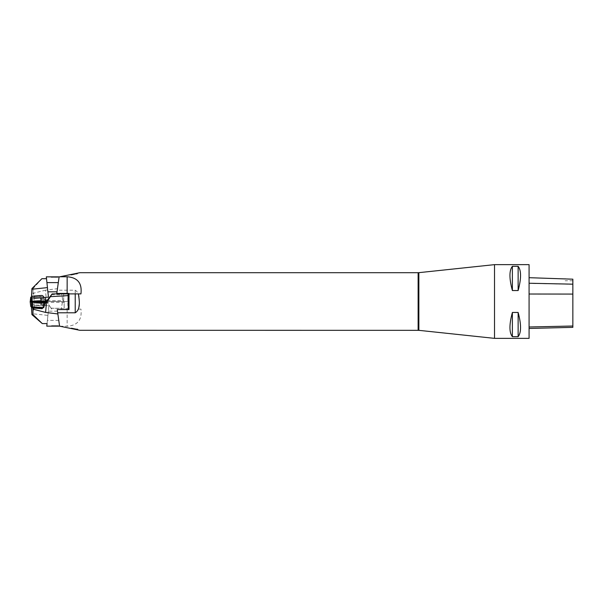 <?xml version="1.0" encoding="UTF-8"?>
<svg xmlns="http://www.w3.org/2000/svg" width="603" height="603" viewBox="0 0 603 603"><rect width="100%" height="100%" fill="white"/><g stroke="black" fill="none" stroke-linecap="round" stroke-linejoin="round"><path stroke-width="0.45" stroke-dasharray="3.02 2.26" d="M79.822 272.699L59.102 276.928L56.788 293.435L57.458 288.679L45.519 290.171L46.393 301.04L43.755 301.161L42.549 296.284L31.808 297.06L31.876 295.907L42.165 295.221L43.687 296.269L45.044 301.138M45.519 290.171L33.512 293.224L33.723 295.832L42.165 295.221M33.512 293.224L33.029 292.259L32.766 295.892L31.446 295.915L31.446 302.013L37.092 301.643M43.28 301.199L43.755 301.161M59.102 276.928L56.788 293.435L67.845 293.435L67.845 308.766L51.036 308.148L51.662 309.105L46.393 301.04M46.054 301.5L48.557 304.221L46.416 300.935L43.273 301.138M31.446 302.013L36.745 301.613M32.057 302.005L31.808 297.06M32.766 295.892L33.723 295.832M43.341 301.5L45.27 301.5L45.27 297.452L48.451 297.121L46.325 276.852L59.117 276.852L57.458 288.679M31.446 295.915L31.446 293.819M41.886 278.692L33.075 288.596L31.921 288.596M33.075 288.596L33.029 292.259M31.446 302.005L31.446 309.233M55.891 276.852L51.067 276.852L57.978 276.852L55.891 276.852L55.891 277.312L57.978 277.312L51.067 277.312L57.978 277.312L55.891 277.312L55.891 276.852M46.416 301.04L51.036 308.148M63.699 293.895L63.699 301.5L46.227 301.5L62.546 301.5L61.205 309.105L62.546 301.5L67.845 301.5L67.845 308.766M58.77 320.389L47.388 320.389L46.785 326.148L59.576 326.148L57.247 309.565L68.998 309.565L68.998 293.435L56.788 293.435L67.845 293.435M47.162 300.678L63.699 300.678L63.699 301.5L67.845 301.5L67.845 293.895M63.699 300.678L63.699 293.435M51.798 276.852L55.144 276.852L55.144 277.312L51.798 277.312L55.144 277.312L55.144 276.852L51.798 276.852L51.798 277.312M57.978 276.852L57.978 277.312L57.978 276.852M51.067 276.852L51.067 277.312L51.067 276.852M41.411 301.372L33.791 301.915L41.411 301.372L33.806 301.779L41.373 301.236L33.806 301.779L41.373 301.236L41.321 300.837L33.806 301.372L41.321 300.837L33.806 301.372L41.321 300.837L41.079 300.279L33.964 300.791L41.079 300.279L33.964 300.791L41.079 300.279L40.235 298.116L34.492 298.53L40.235 298.116L34.492 298.53L40.235 298.116L40.069 295.809L34.326 296.216L40.069 295.809L34.326 296.216L40.054 295.809L40.235 298.116L41.464 301.508L33.753 302.058L41.584 301.719L33.67 302.284L41.584 301.719M31.869 297.06L43.115 296.314M43.687 296.269L42.549 296.284M42.037 296.329L41.185 295.236M40.914 295.282L33.391 295.824L40.838 295.425C40.032 296.088 41.758 295.583 35.69 296.141L33.489 295.952C34.401 296.495 32.622 296.239 38.705 295.922L40.936 295.289M43.009 296.314L31.477 297.098L43.017 296.314L42.067 295.229L32.261 295.885L42.074 295.229L43.017 296.314M31.446 297.091L43.748 296.269L45.037 301.025L43.8 301.123L43.356 296.299L43.748 296.269L45.029 301.025L30.158 302.035L45.029 301.025L30.158 302.035L45.029 301.025L43.868 301.048L42.594 296.284M43.356 296.299L30.745 297.143M32.268 301.884L41.901 301.191L32.268 301.884L33.21 302.397L41.622 301.726M43.8 301.123L31.371 301.651M31.386 301.937L43.868 301.048M41.238 301.832L36.768 302.035M41.336 301.862L40.017 301.96L41.313 301.854M40.017 301.96L38.486 301.967M33.436 302.299L35.245 302.254M33.843 302.389L36.09 302.239L33.527 302.299M37.642 302.028L36.09 302.239M31.492 297.098L32.261 295.885L31.477 297.098M42.911 302.751L41.208 301.824L39.18 301.967M33.286 301.869L34.054 302.389M32.049 301.696L31.869 307.191M31.446 306.716L31.446 301.658M31.869 306.573L43.687 307.651L45.006 302.91M47.388 320.389L48.911 305.879L45.73 305.548L45.73 301.5L45.73 305.548L44.162 305.382L48.911 305.879L47.916 315.392L31.876 313.703M44.162 305.382L31.446 304.914M32.901 301.44L41.607 302.005M32.554 301.613L42.308 302.284M51.526 326.148L58.438 326.148L51.526 326.148L51.526 325.688L58.438 325.688L51.526 325.688M59.576 326.148L57.247 309.565L64.159 309.565L64.159 301.5L46.227 301.5L63.006 301.5L61.664 293.895L68.305 293.895L68.305 301.5L63.006 301.5L61.664 293.895L52.046 293.895M68.305 309.565L64.159 309.565L64.159 301.5L68.305 301.5L68.305 309.565L57.247 309.565L59.576 326.17L79.822 330.301M57.473 311.178L48.361 311.178M47.057 323.577L47.916 315.392M52.348 326.148L54.436 326.148L54.436 325.688L52.348 325.688L52.348 326.148L54.436 326.148M57.594 326.148L55.25 326.148L57.624 326.148L57.624 325.688L55.25 325.688L57.624 325.688L57.624 326.148L57.594 325.688M55.25 326.148L55.25 325.688M58.438 326.148L58.438 325.688L58.438 326.148M54.76 326.148L54.76 325.688M52.348 325.688L54.436 325.688M43.718 302.518L42.549 307.289L31.808 306.55M41.411 302.412L33.791 301.869L41.411 302.412L33.806 302.013L41.373 302.548L33.806 302.013L41.373 302.548L41.321 302.947L33.806 302.412L41.321 302.947L33.806 302.412L41.321 302.947L41.079 303.505L33.964 303L41.079 303.505L33.964 303L41.079 303.505L40.235 305.668L34.492 305.254L40.235 305.668L34.492 305.254L40.235 305.668L40.069 307.975L34.341 307.575L40.054 307.967L40.235 305.668L41.464 302.284L33.753 301.726L39.074 301.982M43.687 307.651L42.549 307.289M42.037 307.266L41.185 308.389L42.074 308.668L32.261 307.786M40.914 308.487L33.391 307.96L40.914 308.487M32.253 307.771L41.185 308.389M43.009 307.575L31.477 306.58L43.017 307.583M31.386 301.651L31.137 306.505L30.745 306.49M31.137 306.505L43.748 307.673M41.901 302.427L32.268 301.764M42.353 302.404L32.358 301.719L42.353 302.404L42.104 307.259M37.062 301.847L33.791 301.869M38.66 301.967L41.464 302.02M71.071 328.514L77.847 329.894L71.071 328.514L71.184 327.957L77.968 329.276L77.847 329.894L77.968 329.276L71.184 327.957M75.345 273.619L70.626 274.576L77.403 273.197L75.345 273.619L75.473 274.237L75.345 273.619M494.52 264.642L494.52 338.358M529.08 264.642L529.08 338.358M512.377 290.54L518.135 290.54C521.361 278.511 521.361 270.43 518.135 266.307L512.377 266.307C509.143 270.43 509.143 278.511 512.377 290.54L512.377 266.307M512.377 336.693L518.135 336.693C521.361 332.57 521.361 324.489 518.135 312.46L512.377 312.46C509.143 324.489 509.143 332.57 512.377 336.693L512.377 312.46M529.08 294.113L529.08 328.454L529.08 277.689L529.08 294.113L572.85 294.181L572.85 327.354M572.85 294.181L572.85 279.181L565.132 279.031L565.132 278.594M518.135 266.307L518.135 290.54M518.135 312.46L518.135 336.693M59.923 326.238L67.152 326.238C77.614 325.484 82.212 319.771 80.953 309.105L78.405 309.105C79.234 303.136 81.066 293.714 75.217 290.216L57.24 290.216M78.405 309.105L80.953 309.105M68.998 293.895L80.953 293.895M71.456 275.021L74.742 274.38L71.456 275.021L71.342 274.433L74.621 273.762L71.342 274.433M74.742 274.38L74.621 273.762L74.742 274.38M77.523 273.837L75.473 274.237L77.523 273.837L77.403 273.197L77.523 273.837L77.403 273.197L77.523 273.837L70.739 275.156L70.626 274.576L70.739 275.156L77.523 273.837M77.048 329.728L74.719 329.253L77.048 329.728L77.169 329.117L77.048 329.728M74.832 328.665L77.169 329.117L74.832 328.665L74.719 329.253M77.131 329.11L77.011 329.728M73.92 329.095L71.87 328.673L73.92 329.095L74.033 328.507L71.983 328.107L71.87 328.673M71.983 328.107L74.033 328.507M74.357 328.575L74.244 329.155M51.172 308.276L61.348 308.276M53.117 276.852L53.117 277.312M40.28 295.794L34.115 296.239L40.28 295.794M31.311 302.013L31.899 297.121M42.353 301.146L42.104 296.322M32.826 301.915L32.389 297.091M42.195 296.322L41.253 295.236M41.675 296.42L41.501 295.266M33.941 296.97L33.776 295.824M32.306 297.083L33.075 295.869M32.818 296.993L32.826 295.839M40.552 296.435L40.559 295.282M41.637 302.005L41.637 305.224M51.481 294.724L61.815 294.724M45.73 302.322L64.159 302.322M57.406 326.148L57.406 325.688M40.28 307.982L34.115 307.56L40.28 307.982M40.838 308.344L33.489 307.832L40.861 308.359L33.489 307.832L40.838 308.344L34.891 307.553L33.391 307.96L34.891 307.553L40.861 308.359M43.868 302.54L42.594 307.304M33.587 301.53L37.446 301.884M42.195 307.319L41.253 308.412M32.818 306.641L32.826 307.816M40.552 307.168L40.559 308.344M572.85 325.967L529.08 326.939M572.85 284.315L529.08 283.395M418.859 330.338L418.859 272.662M418.128 272.699L418.128 330.301M75.217 290.216L75.217 309.105M67.152 309.565L67.152 326.238M72.752 274.764L72.631 274.169M76.95 329.08L76.83 329.69M34.326 296.216L33.964 300.791L34.326 296.216M33.391 302.307L36.753 302.043M34.326 307.568L33.964 303L34.326 307.568M33.806 302.412L33.964 303L33.806 302.412M38.539 301.96L41.893 302.088M33.527 301.523L37.582 301.892M572.85 280.764L565.132 280.764"/><path stroke-width="0.9" d="M37.092 301.643L43.28 301.199M58.31 282.611L46.928 282.611L48.451 297.121L43.702 297.618L45.27 297.452L45.27 301.5L41.177 301.296L41.177 297.776L31.446 298.086L31.921 288.596L41.886 278.692L46.514 278.692M36.745 301.613L41.177 301.296M43.702 297.618L41.177 297.776M31.446 301.658L31.446 298.086M418.128 330.301L418.128 272.699L418.859 272.662L418.859 330.338L79.822 330.301L59.576 326.17L57.247 309.565L68.998 309.565L68.998 293.435L56.788 293.435L59.117 276.852L46.325 276.852L46.928 282.611M67.845 293.895L67.845 293.435M63.699 293.895L63.699 293.435M57.014 291.822L47.893 291.822M46.227 301.5L43.695 301.5L43.567 302.118L46.416 302.427L46.416 302.887L52.167 293.895L46.227 301.5L43.695 301.5M31.371 301.651L31.137 297.106L30.203 301.59M41.622 301.726L41.238 301.832M41.78 301.304L41.208 301.824L42.052 301.809L41.336 301.862M41.464 302.02L37.612 301.673L41.426 301.817M42.843 301.229L42.052 301.809M31.446 301.387L32.049 301.696M31.869 307.191L31.876 307.749L31.446 307.613L31.446 306.716M57.865 313.952L45.624 312.422L33.625 309.324L33.723 308.118L42.165 308.698L43.092 307.636M33.625 309.324L32.954 310.651L32.766 308.035L33.723 308.118M45.006 302.91L46.416 302.887M45.624 312.422L46.393 302.887M31.446 307.613L31.944 314.63L32.999 314.63L32.954 310.651M32.766 308.035L32.253 307.771M31.446 301.342L32.901 301.44M41.607 302.005L43.567 302.118M32.057 301.583L32.554 301.613M42.308 302.284L43.718 302.518M45.044 302.796L43.755 302.382M59.576 326.148L46.785 326.148L47.057 323.577L42.285 323.577L32.999 314.63M52.167 293.895L68.305 293.895L68.305 295.591L50.464 296.676M68.305 309.565L68.305 295.591M42.285 323.577L31.944 314.63M31.605 306.761L33.075 308.05L42.165 308.698M30.745 306.49L30.158 301.606L31.311 301.967L31.899 306.859L30.745 306.49L30.15 301.598L32.358 301.719M43.356 307.658L45.037 302.917L43.8 302.864L43.356 307.658L31.899 306.859M37.612 301.673L33.21 301.274L32.268 301.764L33.286 302.088L42.911 302.751L42.052 302.088L40.017 301.952L42.052 302.088M43.8 302.864L31.311 301.967M45.029 302.91L30.158 301.606L45.029 302.91L42.474 302.412L45.037 302.917L43.748 307.673M33.949 301.508L41.313 302.013M39.074 301.982L37.062 301.847M37.446 301.884L38.66 301.967M39.18 301.681L41.728 302.058M40.017 301.952L38.547 301.96M33.429 301.342L36.768 301.621M36.09 301.681L37.582 301.892M42.074 308.668L42.964 307.628L42.074 308.668M33.21 301.274L35.245 301.417M33.286 302.088L34.054 301.545M418.128 272.699L79.822 272.699L59.102 276.928M494.52 338.358L494.52 264.642L529.08 264.642L529.08 338.358L494.52 338.358L418.859 330.338M512.377 312.46L518.135 312.46C521.361 324.489 521.361 332.57 518.135 336.693L512.377 336.693C509.143 332.57 509.143 324.489 512.377 312.46L512.377 336.693M512.377 266.307L518.135 266.307C521.361 270.43 521.361 278.511 518.135 290.54L512.377 290.54C509.143 278.511 509.143 270.43 512.377 266.307L512.377 290.54M529.08 328.454L572.85 327.354L572.85 279.181L529.08 277.689M518.135 336.693L518.135 312.46M518.135 290.54L518.135 266.307M59.923 276.762L67.152 276.762C77.614 277.516 82.212 283.229 80.953 293.895L78.405 293.895C79.234 299.864 81.066 309.286 75.217 312.784L57.7 312.784M78.405 293.895L68.998 293.895M47.456 287.608L31.876 289.244M45.27 300.678L47.162 300.678M30.21 301.59L30.745 297.143M48.881 298.636L46.416 302.427M32.826 302.111L32.389 306.904M41.675 307.538L41.501 308.646M33.941 307.01L33.776 308.118M32.336 306.897L33.075 308.05M572.85 326.012L529.08 326.992M572.85 294.083L529.08 294.015M572.85 284.164L529.08 283.244M75.217 312.784L75.217 293.895M67.152 293.435L67.152 276.762M32.261 307.794L31.597 306.761M418.859 272.662L494.52 264.642M77.048 329.728L77.169 329.117"/></g></svg>
